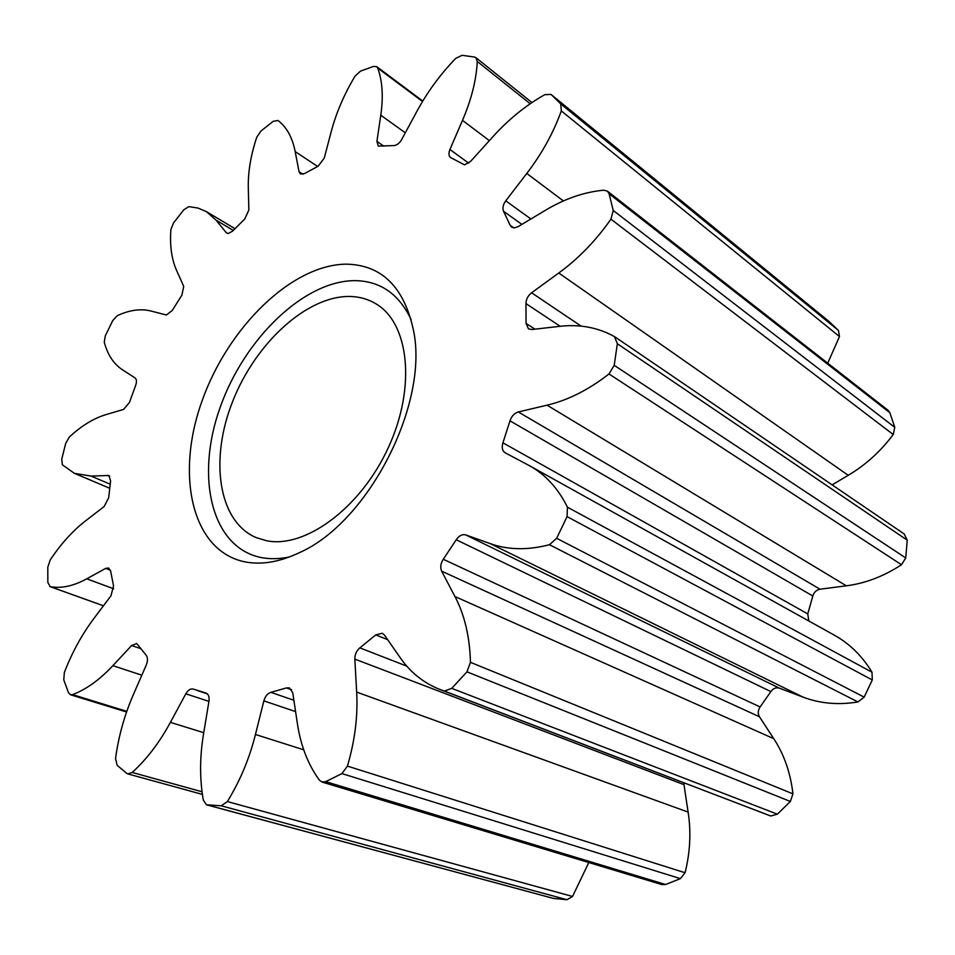 <?xml version="1.0" encoding="UTF-8"?>
<svg xmlns="http://www.w3.org/2000/svg" width="955" height="955" viewBox="0 0 955 955"><rect width="100%" height="100%" fill="white"/><g stroke="black" fill="none" stroke-linecap="round" stroke-linejoin="round"><path stroke-width="1.43" d="M244.074 561.695C191.37 550.164 175.481 474.456 202.03 400.993C227.97 327.386 291.92 264.356 346.605 264.153C381.809 265.013 404.108 287.049 413.467 330.251C429.141 403.834 368.355 522.409 299.464 552.635C279.338 562.185 260.87 565.205 244.074 561.695M411.175 319.758C399.214 294.236 380.639 281.188 355.451 280.639C304.275 280.221 244.146 338.834 220.056 407.678C195.369 476.378 211.007 546.917 260.524 557.422C269.561 559.272 279.254 559.105 289.604 556.896M394.2 145.578C397.089 145.148 399.596 143.095 401.745 139.442L416.631 111.831C427.183 92.229 440.219 74.418 455.738 58.386L462.065 55.295L474.492 57.049L475.936 57.694L477.285 61.478C476.33 80.005 471.4 99.63 462.483 120.366L449.924 149.481C448.468 153.206 448.683 155.88 450.569 157.539L464.512 164.857L470.6 161.383L492.756 136.875C508.549 119.375 525.907 105.301 544.804 94.664L551.047 94.438L560.728 103.904L561.313 110.923C553.339 132.96 541.831 153.803 526.778 173.452L505.756 200.837C502.999 204.74 502.27 208.226 503.56 211.282L510.125 225.249L511.594 227.147L514.232 227.899L518.016 226.693L545.102 210.482C564.548 198.783 584.114 192.027 603.811 190.188L607.404 191.143L609.087 193.746L613.229 210.47L610.937 219.173C595.741 240.791 578.36 258.733 558.759 272.999L531.589 292.791C527.936 295.74 526.062 299.345 525.966 303.595L526.05 323.375L528.425 328.807L531.804 329.523L559.511 326.359C579.53 324.008 597.854 327.434 614.483 336.614L617.36 343.752L614.208 365.323L609.004 373.966C588.495 389.903 567.843 400.3 547.06 405.171L518.326 411.963C514.375 413.193 511.594 416.153 509.982 420.833L502.927 442.822C501.53 447.489 502.27 450.82 505.147 452.789L529.559 465.754C545.46 474.528 558.102 488.339 567.449 507.201L567.067 516.619L556.658 538.298L549.447 544.708C527.685 550.367 507.953 549.996 490.213 543.622L465.706 534.895C462.244 534.024 459.08 535.648 456.227 539.754L443.287 559.26C440.601 563.498 440.052 567.461 441.64 571.15L454.95 596.541C464.608 614.901 469.776 636.83 470.457 662.328L466.947 671.831L451.739 688.364L444.445 691.05L440.148 689.546C423.71 683.112 410.328 672.404 400.014 657.434L384.459 635.063L382.239 633.249L375.781 634.896L359.844 647.86C356.49 650.737 354.818 654.485 354.842 659.105L356.669 692.089C357.994 715.892 354.926 740.567 347.441 766.113L341.914 773.586L325.703 781.656L321.954 782.026L319.376 780.139C307.964 764.382 300.634 745.485 297.363 723.424L292.743 692.781L289.401 687.898L286.428 687.934L270.874 692.351C267.555 693.426 265.227 696.267 263.867 700.875L255.451 734.49C249.398 758.616 240.027 780.975 227.362 801.567L221.274 805.817L206.435 804.767L203.343 800.206C199.619 779.137 199.702 756.969 203.582 733.703L208.978 701.149C209.503 696.864 208.524 694.178 206.041 693.067L193.161 689.056C190.499 688.471 188.051 690.059 185.831 693.808L170.408 722.362C159.378 742.692 146.628 759.392 132.16 772.44L127.839 773.896L126.729 773.335L117.167 765.325L115.555 758.592C118.492 736.448 124.472 715.009 133.521 694.249L146.258 665.026C147.87 660.896 147.858 657.649 146.211 655.273L136.684 643.503L131.635 645.52L112.881 665.659C99.583 679.865 86.129 689.522 72.532 694.619L70.395 694.715L68.462 692.662L63.77 679.865L64.355 672.451C72.126 652.337 82.011 634.311 93.984 618.374L110.959 595.825L113.55 585.964L110.661 571.162L108.572 567.998L105.659 568.392L86.75 578.814C73.428 586.084 61.263 588.698 50.245 586.657L47.846 582.55L47.798 567.246L50.126 560.096C60.905 543.861 72.759 530.753 85.699 520.75L104.095 506.58L108.667 497.77L110.601 480.878L108.81 475.506L91.059 476.079L74.43 473.358L62.373 464.81L61.717 459.271L65.728 443.275L69.333 437.032C81.545 425.739 93.793 418.254 106.089 414.577L123.601 409.409L129.45 402.485L135.634 385.45C136.887 381.797 136.684 379.29 135.037 377.917L122.443 369.764C113.657 363.974 107.593 354.771 104.262 342.141L105.313 335.79L112.762 320.57L117.202 315.711C129.51 309.981 140.827 308.429 151.153 311.067L166.373 314.995L172.258 310.482L181.939 295.047L183.718 286.381L176.568 270.42C171.602 259.175 169.704 245.554 170.885 229.522L173.559 222.933L183.778 209.814L188.636 206.746L190.009 206.793L197.96 208.059L206.364 211.604L216.105 220.175L226.216 232.638L228.221 233.533L232.519 231.17L244.767 218.97L248.849 210.052L248.3 187.789C247.942 172.115 250.771 155.271 256.752 137.233L260.942 131.026L273.142 121.357L277.953 120.461C286.643 127.039 292.385 137.413 295.179 151.582L299.058 171.769L300.371 173.965L304.478 173.595L318.087 166.242L324.246 158.112L331.218 131.647C336.148 112.953 344.075 94.485 354.985 76.233L360.465 71.136L373.572 66.408L376.759 66.683L377.738 68.068C382.442 80.972 383.456 96.682 380.782 115.185L376.927 141.352L378.299 146.079L394.2 145.578M529.559 465.754L834.204 635.099C849.58 643.61 862.186 655.978 872.011 672.225L872.285 679.972L864.156 697.138L857.936 701.949C838.287 705.184 819.975 703.56 802.988 697.09L779.423 688.173C776.105 687.206 773.264 688.34 770.864 691.575L760.12 706.951C757.9 710.317 757.673 713.576 759.44 716.751L773.777 738.692C784.139 754.51 790.525 772.893 792.948 793.856L790.358 801.46L777.37 814.185L770.757 816L440.148 689.546M350.031 296.468C306.949 295.632 255.677 342.976 232.793 401.064C209.539 459.033 217.979 521.024 255.88 537.498L266.278 540.673C304.932 548.934 360.775 508.06 388.41 447.429C416.38 386.93 409.003 322.838 375.745 303.702C367.997 299.094 359.426 296.683 350.031 296.468M828.486 321.023L838.442 330.418L839.481 336.566L827.734 363.175M607.404 191.143L888.114 410.328L889.845 412.715L894.787 427.363L893.235 434.537C880.57 451.417 865.576 465.013 848.243 475.304L832.127 484.877M904.134 533.952L907.238 540.172L905.734 557.947L901.508 564.739C883.697 576.354 865.314 583.386 846.333 585.809L820.023 589.211C816.418 589.927 814.018 592.196 812.824 596.004L807.763 613.898L808.837 621.001M683.708 782.778L688.113 812.096C691.205 831.889 690.202 852.099 685.069 872.751L680.402 878.636L665.611 884.509L661.887 884.581M588.793 862.532L572.534 896.459L566.972 899.717L553.387 898.404L206.817 804.886M770.482 815.916L444.147 690.966M468.654 163.15L449.924 149.481M828.761 321.25L551.178 94.557M838.442 330.418L560.728 103.904M839.481 336.566L561.313 110.923M563.402 200.944L526.778 173.452M530.885 218.982L505.756 200.837M521.896 224.377L503.56 211.282M513.862 227.899L510.125 225.249M889.845 412.715L609.087 193.746M894.787 427.363L613.229 210.47M893.235 434.537L610.937 219.173M848.243 475.304L558.759 272.999M581.129 326.121L531.589 292.791M560.179 326.288L525.966 303.595M534.943 329.165L526.05 323.375M907.238 540.172L617.36 343.752M905.734 557.947L614.208 365.323M901.508 564.739L609.004 373.966M846.333 585.809L547.06 405.171M820.023 589.211L518.326 411.963M812.824 596.004L509.982 420.833M807.763 613.898L502.927 442.822M872.011 672.225L567.449 507.201M872.285 679.972L567.067 516.619M864.156 697.138L556.658 538.298M857.936 701.949L549.447 544.708M802.988 697.09L490.213 543.622M779.423 688.173L465.706 534.895M770.864 691.575L456.227 539.754M760.12 706.951L443.287 559.26M759.44 716.751L441.64 571.15M773.777 738.692L454.95 596.541M792.948 793.856L470.457 662.328M790.358 801.46L466.947 671.831M777.37 814.185L451.739 688.364M387.658 639.659L375.781 634.896M406.794 666.136L359.844 647.86M683.804 784.592L354.842 659.105M688.113 812.096L356.669 692.089M685.069 872.751L347.441 766.113M680.402 878.636L341.914 773.586M665.611 884.509L325.703 781.656M291.681 689.773L286.428 687.934M293.877 700.266L270.874 692.351M295.572 711.582L263.867 700.875M303.702 749.794L255.451 734.49M572.534 896.459L227.362 801.567M566.972 899.717L221.274 805.817M553.387 898.404L207.426 805.005M208.93 701.376L185.831 693.808M203.749 732.676L170.408 722.362M202.042 791.767L132.16 772.44M141.113 648.779L131.635 645.52M141.829 675.197L112.881 665.659M126.812 711.344L72.532 694.619M110.434 570.195L105.659 568.392M113.693 588.781L86.75 578.814M103.462 605.78L50.245 586.657M109.718 476.175L107.7 475.315M110.159 484.185L91.059 476.079M233.271 230.394L216.105 220.175M227.66 233.498L226.216 232.638M317.645 166.468L295.179 151.582M302.878 174.264L299.058 171.769M422.516 101.493L377.738 68.068M405.314 132.829L380.782 115.185M383.862 146.222L376.927 141.352M530.192 103.749L477.285 61.478M489.366 140.624L462.483 120.366M103.45 605.804L49.887 586.561M207.354 693.855L197.578 690.62M828.618 321.131L551.047 94.438M904.504 534.179L614.865 336.84M662.066 884.64L321.954 782.026M202.4 794.405L127.839 773.896M126.585 712L70.479 694.751M109.658 488.22L74.43 473.358M234.942 228.663L206.364 211.604M422.779 101.063L376.759 66.683M531.959 102.555L475.936 57.694"/></g></svg>
